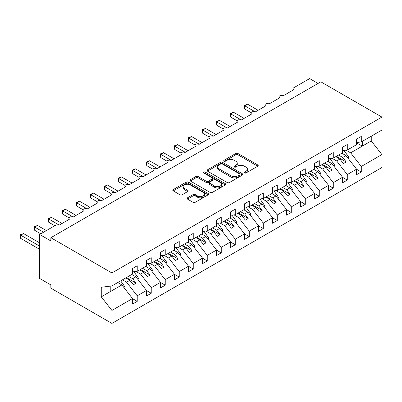 <?xml version="1.0" encoding="UTF-8"?>
<svg xmlns="http://www.w3.org/2000/svg" width="402" height="402" viewBox="0 0 402 402"><rect width="100%" height="100%" fill="white"/><g stroke="black" fill="none" stroke-linecap="round" stroke-linejoin="round"><path stroke-width="0.6" d="M244.527 172.945A1.09 0.628 0 0 0 246.064 172.945L257.752 166.202A1.553 0.899 0 0 0 258.205 165.569A1.553 0.899 0 0 0 257.752 164.931L237.959 153.504A1.553 0.899 0 0 0 235.758 153.504L224.075 160.252A1.09 0.628 0 0 0 223.753 160.694A1.09 0.628 0 0 0 224.075 161.137A1.09 0.628 0 0 0 225.612 161.137L227.125 160.267A4.975 2.874 0 0 1 234.165 160.267L235.813 161.217A4.975 2.874 0 0 1 237.27 163.247A4.975 2.874 0 0 1 235.813 165.282L234.301 166.157A1.09 0.628 0 0 0 233.979 166.599A1.09 0.628 0 0 0 234.301 167.041A1.09 0.628 0 0 0 235.838 167.041L237.351 166.172A4.975 2.874 0 0 1 244.391 166.172L246.039 167.121A4.975 2.874 0 0 1 247.496 169.152A4.975 2.874 0 0 1 246.039 171.187L244.527 172.056A1.09 0.628 0 0 0 244.21 172.503A1.09 0.628 0 0 0 244.527 172.945L244.527 172.056M187.483 197.819A1.553 0.899 0 0 0 187.025 198.452A1.553 0.899 0 0 0 187.483 199.09L193.035 202.296A1.553 0.899 0 0 0 195.236 202.296L208.211 194.804A1.553 0.899 0 0 0 208.668 194.166A1.553 0.899 0 0 0 208.211 193.533L188.417 182.106A1.553 0.899 0 0 0 186.216 182.106L173.242 189.598A1.553 0.899 0 0 0 172.785 190.231A1.553 0.899 0 0 0 173.242 190.865L179.95 194.739A1.553 0.899 0 0 0 182.151 194.739L187.704 191.533A1.553 0.899 0 0 0 188.156 190.9A1.553 0.899 0 0 0 187.704 190.262L184.377 188.342A4.161 2.402 0 0 1 183.156 186.644A4.161 2.402 0 0 1 185.724 184.428A4.161 2.402 0 0 1 190.262 184.945L203.291 192.468A4.161 2.402 0 0 1 204.507 194.166A4.161 2.402 0 0 1 201.94 196.387A4.161 2.402 0 0 1 197.407 195.864L195.236 194.613A1.553 0.899 0 0 0 193.035 194.613L187.483 197.819L187.483 199.09M356.579 142.534L361.287 141.946L381.9 130.047L381.9 117.077L320.841 81.827L50.853 237.708L50.853 240.939L39.647 234.472L55.612 225.256A2.377 1.372 0 0 1 58.973 225.256L69.616 219.11A2.377 1.372 0 0 1 68.923 218.14A2.377 1.372 0 0 1 70.385 216.874A2.377 1.372 0 0 1 72.978 217.17L83.621 211.025A2.377 1.372 0 0 1 82.923 210.055A2.377 1.372 0 0 1 84.39 208.789A2.377 1.372 0 0 1 86.983 209.085L97.626 202.94A2.377 1.372 0 0 1 96.927 201.97A2.377 1.372 0 0 1 98.395 200.704A2.377 1.372 0 0 1 100.987 201L111.625 194.854A2.377 1.372 0 0 1 110.932 193.885A2.377 1.372 0 0 1 112.399 192.618A2.377 1.372 0 0 1 114.987 192.915L125.63 186.769A2.377 1.372 0 0 1 124.937 185.799A2.377 1.372 0 0 1 126.404 184.533A2.377 1.372 0 0 1 128.992 184.83L139.635 178.684A2.377 1.372 0 0 1 138.941 177.714A2.377 1.372 0 0 1 140.409 176.448A2.377 1.372 0 0 1 142.996 176.744L153.639 170.599A2.377 1.372 0 0 1 152.941 169.629A2.377 1.372 0 0 1 154.408 168.363A2.377 1.372 0 0 1 157.001 168.659L167.644 162.514A2.377 1.372 0 0 1 166.946 161.544A2.377 1.372 0 0 1 168.413 160.277A2.377 1.372 0 0 1 171.006 160.574L181.649 154.428A2.377 1.372 0 0 1 180.95 153.458A2.377 1.372 0 0 1 182.418 152.192A2.377 1.372 0 0 1 185.005 152.489L195.648 146.343A2.377 1.372 0 0 1 194.955 145.373A2.377 1.372 0 0 1 196.422 144.107A2.377 1.372 0 0 1 199.01 144.403L209.653 138.258A2.377 1.372 0 0 1 208.96 137.288A2.377 1.372 0 0 1 210.427 136.022A2.377 1.372 0 0 1 213.015 136.318L223.658 130.178A2.377 1.372 0 0 1 222.959 129.203A2.377 1.372 0 0 1 224.427 127.936A2.377 1.372 0 0 1 227.019 128.233L237.662 122.092A2.377 1.372 0 0 1 236.964 121.118A2.377 1.372 0 0 1 238.431 119.851A2.377 1.372 0 0 1 241.024 120.148L251.667 114.007A2.377 1.372 0 0 1 250.969 113.037A2.377 1.372 0 0 1 252.436 111.766A2.377 1.372 0 0 1 255.024 112.063L265.667 105.922A2.377 1.372 0 0 1 264.973 104.952A2.377 1.372 0 0 1 266.441 103.681A2.377 1.372 0 0 1 269.028 103.982L279.671 97.837A2.377 1.372 0 0 1 278.978 96.867A2.377 1.372 0 0 1 280.445 95.596A2.377 1.372 0 0 1 283.033 95.897L293.676 89.752A2.377 1.372 180 0 1 292.983 88.782A2.377 1.372 180 0 1 293.676 87.812L309.64 78.591L318.042 83.445M381.9 117.077L111.907 272.958L50.853 237.708M227.236 182.548A1.553 0.899 0 0 0 229.436 182.548L242.411 175.056A1.553 0.899 0 0 0 242.863 174.423A1.553 0.899 0 0 0 242.411 173.79L222.618 162.363A1.553 0.899 0 0 0 220.417 162.363L207.442 169.85A1.553 0.899 0 0 0 206.985 170.488A1.553 0.899 0 0 0 207.442 171.121L227.236 182.548M204.08 173.182A1.09 0.628 0 0 1 205.186 173.337L205.186 172.041L225.311 183.659A1.553 0.899 0 0 1 225.768 184.297A1.553 0.899 0 0 1 225.311 184.93L212.336 192.422A1.553 0.899 0 0 1 210.135 192.422L190.342 180.995L190.342 179.724A1.553 0.899 0 0 0 189.885 180.357A1.553 0.899 0 0 0 190.342 180.995M190.342 179.724L195.895 176.518A1.553 0.899 0 0 1 198.096 176.518L206.12 181.151A1.553 0.899 0 0 0 208.321 181.151L212.005 179.026A1.553 0.899 0 0 0 212.462 178.393A1.553 0.899 0 0 0 212.005 177.754L203.648 172.93A1.09 0.628 0 0 1 203.327 172.488A1.09 0.628 0 0 1 204 171.905A1.09 0.628 0 0 1 205.186 172.041M111.907 272.958L111.907 285.922L132.519 274.023L132.519 268.491L137.228 265.777L137.228 271.305L132.519 271.893M137.228 271.305L146.524 265.938L146.524 260.411L151.232 257.692L151.232 263.22L146.524 263.807M151.232 263.22L160.529 257.853L160.529 252.325L165.232 249.607L165.232 255.139L160.529 255.722M165.232 255.139L174.533 249.768L174.533 244.24L179.237 241.522L179.237 247.054L174.533 247.637M179.237 247.054L188.538 241.682L188.538 236.155L193.241 233.436L193.241 238.969L188.538 239.552M193.241 238.969L202.538 233.597L202.538 228.07L207.246 225.351L207.246 230.884L202.538 231.467M207.246 230.884L216.542 225.512L216.542 219.984L221.251 217.266L221.251 222.798L216.542 223.381M221.251 222.798L230.547 217.427L230.547 211.899L235.25 209.181L235.25 214.713L230.547 215.296M235.25 214.713L244.552 209.341L244.552 203.814L249.255 201.095L249.255 206.628L244.552 207.211M249.255 206.628L258.556 201.256L258.556 195.729L263.26 193.01L263.26 198.543L258.556 199.131M263.26 198.543L272.561 193.171L272.561 187.644L277.264 184.925L277.264 190.458L272.561 191.045M277.264 190.458L286.561 185.091L286.561 179.558L291.269 176.84L291.269 182.372L286.561 182.96M291.269 182.372L300.565 177.006L300.565 171.473L305.274 168.755L305.274 174.287L300.565 174.875M305.274 174.287L314.57 168.92L314.57 163.388L319.273 160.669L319.273 166.202L314.57 166.79M319.273 166.202L328.575 160.835L328.575 155.303L333.278 152.589L333.278 158.117L328.575 158.705M333.278 158.117L342.579 152.75L342.579 147.217L347.283 144.504L347.283 150.031L342.579 150.619M132.519 298.636L137.228 301.349L137.228 295.822L146.524 290.45L135.881 276.837L131.766 274.46M122.464 279.827L126.585 282.204L137.228 295.822M146.524 290.551L151.232 293.264L151.232 287.737L160.529 282.37L149.886 268.752L145.77 266.375M135.982 271.461L140.589 274.119L151.232 287.737M160.529 282.465L165.232 285.179L165.232 279.651L174.533 274.285L163.89 260.667L159.775 258.29M149.986 263.375L154.589 266.034L165.232 279.651M174.533 274.38L179.237 277.099L179.237 271.566L188.538 266.199L177.895 252.582L173.775 250.205M163.991 255.29L168.594 257.948L179.237 271.566M188.538 266.295L193.241 269.013L193.241 263.481L202.538 258.114L191.9 244.496L187.779 242.12M177.996 247.205L182.598 249.868L193.241 263.481M202.538 258.21L207.246 260.928L207.246 255.396L216.542 250.029L205.899 236.411L201.784 234.034M191.995 239.12L196.603 241.783L207.246 255.396M216.542 250.124L221.251 252.843L221.251 247.31L230.547 241.944L219.904 228.326L215.789 225.949M206 231.039L210.608 233.698L221.251 247.31M230.547 242.039L235.25 244.758L235.25 239.225L244.552 233.858L233.909 220.241L229.793 217.864M220.005 222.954L224.612 225.612L235.25 239.225M244.552 233.954L249.255 236.672L249.255 231.14L258.556 225.773L247.913 212.155L243.793 209.779M234.009 214.869L238.612 217.527L249.255 231.14M258.556 225.869L263.26 228.587L263.26 223.055L272.561 217.688L261.918 204.07L257.798 201.693M248.014 206.784L252.617 209.442L263.26 223.055M272.561 217.783L277.264 220.502L277.264 214.969L286.561 209.603L275.918 195.985L271.802 193.608M262.014 198.699L266.621 201.357L277.264 214.969M286.561 209.698L291.269 212.417L291.269 206.884L300.565 201.518L289.922 187.905L285.807 185.523M276.018 190.613L280.626 193.272L291.269 206.884M300.565 201.613L305.274 204.332L305.274 198.799L314.57 193.432L303.927 179.82L299.812 177.438M290.023 182.528L294.631 185.186L305.274 198.799M314.57 193.528L319.273 196.246L319.273 190.714L328.575 185.347L317.932 171.734L313.811 169.358M304.028 174.443L308.63 177.101L319.273 190.714M328.575 185.443L333.278 188.161L333.278 182.629L342.579 177.262L331.936 163.649L327.816 161.272M318.032 166.358L322.635 169.016L333.278 182.629M342.579 177.357L347.283 180.076L347.283 174.548L356.579 169.177L356.579 174.709L361.287 171.991L361.287 166.463L381.9 154.559L381.9 167.528L111.907 323.409L50.853 288.159L50.853 284.923L39.647 278.455L39.647 234.472M332.037 158.272L336.64 160.931L347.283 174.548M361.287 141.946L361.287 136.419L356.579 139.132L356.579 144.665L347.283 150.031M356.579 169.277L361.287 171.991M346.037 150.187L350.644 152.845L361.287 166.463M111.907 285.922L101.264 287.249L101.264 296.822L121.876 284.923L117.761 282.546M121.876 284.923L132.519 298.535L132.519 304.068L137.228 301.349M151.232 293.264L146.524 295.983L146.524 290.45M165.232 285.179L160.529 287.897L160.529 282.37M179.237 277.099L174.533 279.812L174.533 274.285M193.241 269.013L188.538 271.727L188.538 266.199M207.246 260.928L202.538 263.642L202.538 258.114M221.251 252.843L216.542 255.556L216.542 250.029M235.25 244.758L230.547 247.471L230.547 241.944M249.255 236.672L244.552 239.386L244.552 233.858M263.26 228.587L258.556 231.301L258.556 225.773M277.264 220.502L272.561 223.216L272.561 217.688M291.269 212.417L286.561 215.13L286.561 209.603M305.274 204.332L300.565 207.05L300.565 201.518M319.273 196.246L314.57 198.965L314.57 193.432M333.278 188.161L328.575 190.88L328.575 185.347M347.283 180.076L342.579 182.794L342.579 177.262M101.264 296.822L111.907 310.439L132.519 298.535M111.907 310.439L111.907 323.409M126.585 282.204L129.831 280.33L133.333 284.807L136.137 283.194L132.635 278.712L135.881 276.837M125.715 277.953L129.831 280.33M128.514 276.335L132.635 278.712M140.589 274.119L143.836 272.244L147.338 276.727L150.137 275.109L146.64 270.626L149.886 268.752M139.72 269.868L143.836 272.244M142.519 268.25L146.64 270.626M154.589 266.034L157.84 264.159L161.343 268.642L164.142 267.023L160.639 262.541L163.89 260.667M153.725 261.782L157.84 264.159M156.524 260.164L160.639 262.541M168.594 257.948L171.845 256.074L175.347 260.556L178.146 258.938L174.644 254.456L177.895 252.582M167.724 253.697L171.845 256.074M170.528 252.079L174.644 254.456M182.598 249.868L185.85 247.989L189.347 252.471L192.151 250.853L188.649 246.371L191.9 244.496M181.729 245.612L185.85 247.989M184.533 243.994L188.649 246.371M196.603 241.783L199.849 239.904L203.352 244.386L206.156 242.768L202.653 238.285L205.899 236.411M195.734 237.527L199.849 239.904M198.533 235.909L202.653 238.285M210.608 233.698L213.854 231.818L217.356 236.301L220.155 234.683L216.658 230.205L219.904 228.326M209.738 229.441L213.854 231.818M212.537 227.823L216.658 230.205M224.612 225.612L227.859 223.733L231.361 228.215L234.16 226.597L230.658 222.12L233.909 220.241M223.743 221.356L227.859 223.733M226.542 219.743L230.658 222.12M238.612 217.527L241.863 215.648L245.366 220.13L248.165 218.512L244.662 214.035L247.913 212.155M237.743 213.271L241.863 215.648M240.547 211.658L244.662 214.035M252.617 209.442L255.868 207.563L259.365 212.045L262.169 210.427L258.667 205.95L261.918 204.07M251.747 205.186L255.868 207.563M254.551 203.573L258.667 205.95M266.621 201.357L269.868 199.482L273.37 203.96L276.174 202.342L272.672 197.864L275.918 195.985M265.752 197.101L269.868 199.482M268.551 195.488L272.672 197.864M280.626 193.272L283.872 191.397L287.375 195.874L290.174 194.256L286.676 189.779L289.922 187.905M279.757 189.02L283.872 191.397M282.556 187.402L286.676 189.779M294.631 185.186L297.877 183.312L301.379 187.789L304.178 186.171L300.676 181.694L303.927 179.82M293.761 180.935L297.877 183.312M296.56 179.317L300.676 181.694M308.63 177.101L311.882 175.227L315.384 179.704L318.183 178.086L314.681 173.609L317.932 171.734M307.766 172.85L311.882 175.227M310.565 171.232L314.681 173.609M322.635 169.016L325.886 167.142L329.389 171.619L332.188 170.001L328.685 165.523L331.936 163.649M321.766 164.765L325.886 167.142M324.57 163.147L328.685 165.523M336.64 160.931L339.891 159.056L343.388 163.534L346.192 161.916L342.69 157.438L345.936 155.564L356.579 169.177M335.77 156.679L339.891 159.056M338.574 155.061L342.69 157.438M345.936 155.564L341.821 153.187M350.644 152.845L371.257 140.946L381.9 154.559M356.579 142.821L362.292 146.117L362.292 141.363M371.257 136.193L371.257 140.946M110.228 291.651L110.228 286.134M336.444 156.288L346.192 161.916M322.439 164.373L332.188 170.001M308.434 172.458L318.183 178.086M294.435 180.543L304.178 186.171M280.43 188.628L290.174 194.256M266.425 196.714L276.174 202.342M252.421 204.799L262.169 210.427M238.416 212.884L248.165 218.512M224.411 220.969L234.16 226.597M210.412 229.055L220.155 234.683M196.407 237.14L206.156 242.768M182.402 245.225L192.151 250.853M168.398 253.31L178.146 258.938M154.393 261.395L164.142 267.023M140.393 269.481L150.137 275.109M126.389 277.566L136.137 283.194M244.964 173.101L246.039 172.478A4.975 2.874 0 0 0 247.496 170.448L247.496 169.152M237.27 163.247L237.27 164.544A4.975 2.874 0 0 1 235.813 166.574L234.733 167.197M257.727 166.212L237.959 154.8A1.553 0.899 0 0 0 235.758 154.8L224.507 161.292M242.391 175.071L222.618 163.654A1.553 0.899 0 0 0 220.417 163.654L207.462 171.136M239.662 174.87A1.09 0.628 0 0 0 239.979 174.423A1.09 0.628 0 0 0 239.662 173.981L222.286 163.946A1.09 0.628 0 0 0 220.748 163.946L219.15 164.87A4.975 2.874 0 0 0 217.693 166.9A4.975 2.874 0 0 0 219.15 168.93L231.029 175.79A4.975 2.874 0 0 0 238.064 175.79L239.662 174.87L239.662 176.161A1.09 0.628 0 0 0 239.979 175.719L239.979 174.423M217.693 166.9L217.693 168.192A4.975 2.874 0 0 0 219.15 170.227L219.15 168.93M239.662 176.161L238.064 177.081A4.975 2.874 0 0 1 231.029 177.081L219.15 170.227M190.362 181.006L195.895 177.81L195.895 176.518M212.462 178.393L212.462 179.684A1.553 0.899 0 0 1 212.005 180.322L208.321 182.448A1.553 0.899 0 0 1 206.12 182.448L198.096 177.81A1.553 0.899 0 0 0 195.895 177.81M205.186 173.337L225.291 184.94M214.452 185.96A4.161 2.402 0 0 0 218.984 186.483A4.161 2.402 0 0 0 221.552 184.262A4.161 2.402 0 0 0 220.336 182.563L215.743 179.915A1.553 0.899 0 0 0 213.542 179.915L209.859 182.041A1.553 0.899 0 0 0 209.407 182.679A1.553 0.899 0 0 0 209.859 183.312L214.452 185.96L214.452 187.257A4.161 2.402 0 0 0 218.984 187.774A4.161 2.402 0 0 0 221.552 185.558L221.552 184.262M209.407 182.679L209.407 183.97A1.553 0.899 0 0 0 209.859 184.603L209.859 183.312M214.452 187.257L209.859 184.603M204.507 194.166L204.507 195.462A4.161 2.402 0 0 1 201.94 197.678A4.161 2.402 0 0 1 197.407 197.161L195.236 195.905A1.553 0.899 0 0 0 193.035 195.905L187.503 199.101M183.156 186.644L183.156 187.94A4.161 2.402 0 0 0 184.377 189.638L184.377 188.342M187.684 191.543L184.377 189.638M208.191 194.814L188.417 183.397A1.553 0.899 0 0 0 186.216 183.397L173.262 190.88M244.16 105.47L244.778 105.821L244.778 109.058L244.16 105.47L247.577 104.208L244.778 105.821L255.305 111.902M244.778 109.058L251.049 112.681M247.577 104.208L258.104 110.289M343.971 150.443L348.851 157.308L347.785 157.921M348.851 157.308L347.976 158.167M230.155 113.555L230.773 113.907L230.773 117.143L230.155 113.555L233.572 112.294L230.773 113.907L241.3 119.987M230.773 117.143L237.044 120.766M233.572 112.294L244.104 118.369M329.972 158.529L334.846 165.393L333.781 166.006M334.846 165.393L333.972 166.252M216.15 121.64L216.768 121.992L216.768 125.228L216.15 121.64L219.567 120.379L216.768 121.992L227.296 128.072M216.768 125.228L223.045 128.851M219.567 120.379L230.1 126.454M315.967 166.614L320.841 173.478L319.776 174.091M320.841 173.478L319.967 174.337M202.151 129.725L202.764 130.077L202.764 133.313L202.151 129.725L205.563 128.464L202.764 130.077L213.296 136.157M202.764 133.313L209.04 136.936M205.563 128.464L216.095 134.539M301.962 174.699L306.842 181.563L305.771 182.176M306.842 181.563L305.962 182.423M188.146 137.811L188.759 138.162L188.759 141.398L188.146 137.811L191.563 136.544L188.759 138.162L199.291 144.243M188.759 141.398L195.035 145.022M191.563 136.544L202.09 142.625M287.958 182.784L292.837 189.643L291.767 190.262M292.837 189.643L291.958 190.508M174.141 145.891L174.754 146.248L174.754 149.484L174.141 145.891L177.558 144.63L174.754 146.248L185.287 152.328M174.754 149.484L181.031 153.107M177.558 144.63L188.086 150.71M273.953 190.87L278.832 197.729L277.767 198.347M278.832 197.729L277.958 198.593M160.137 153.976L160.755 154.333L160.755 157.569L160.137 153.976L163.554 152.715L160.755 154.333L171.282 160.413M160.755 157.569L167.026 161.192M163.554 152.715L174.086 158.795M259.953 198.955L264.828 205.814L263.762 206.432M264.828 205.814L263.953 206.678M146.132 162.061L146.75 162.418L146.75 165.654L146.132 162.061L149.549 160.8L146.75 162.418L157.277 168.498M146.75 165.654L153.021 169.277M149.549 160.8L160.081 166.88M245.949 207.04L250.823 213.899L249.758 214.517M250.823 213.899L249.949 214.763M132.132 170.147L132.745 170.503L132.745 173.739L132.132 170.147L135.544 168.885L132.745 170.503L143.278 176.584M132.745 173.739L139.022 177.362M135.544 168.885L146.077 174.965M231.944 215.125L236.823 221.984L235.753 222.602M236.823 221.984L235.944 222.849M118.128 178.232L118.741 178.588L118.741 181.825L118.128 178.232L121.545 176.97L118.741 178.588L129.273 184.669M118.741 181.825L125.017 185.448M121.545 176.97L132.072 183.051M217.939 223.21L222.819 230.07L221.748 230.688M222.819 230.07L221.939 230.934M104.123 186.317L104.736 186.674L104.736 189.91L104.123 186.317L107.54 185.056L104.736 186.674L115.268 192.754M104.736 189.91L111.012 193.528M107.54 185.056L118.067 191.136M203.935 231.296L208.814 238.155L207.744 238.773M208.814 238.155L207.94 239.019M90.118 194.402L90.736 194.759L90.736 197.995L90.118 194.402L93.535 193.141L90.736 194.759L101.264 200.839M90.736 197.995L97.008 201.613M93.535 193.141L104.068 199.221M189.93 239.381L194.809 246.24L193.744 246.858M194.809 246.24L193.935 247.104M76.114 202.487L76.732 202.844L76.732 206.075L76.114 202.487L79.531 201.226L76.732 202.844L87.259 208.924M76.732 206.075L83.003 209.698M79.531 201.226L90.063 207.306M175.93 247.466L180.805 254.325L179.739 254.943M180.805 254.325L179.93 255.19M62.109 210.573L62.727 210.929L62.727 214.16L62.109 210.573L65.526 209.311L62.727 210.929L73.259 217.01M62.727 214.16L69.003 217.783M65.526 209.311L76.058 215.392M161.926 255.551L166.805 262.411L165.735 263.029M166.805 262.411L165.925 263.27M48.109 218.658L48.722 219.015L48.722 222.246L48.109 218.658L51.521 217.397L48.722 219.015L59.255 225.095M48.722 222.246L54.772 225.738M51.521 217.397L62.054 223.477M147.921 263.637L152.8 270.496L151.73 271.114M152.8 270.496L151.921 271.355M34.105 226.743L34.718 227.1L34.718 230.331L34.105 226.743L37.522 225.482L34.718 227.1L43.567 232.21M34.718 230.331L40.768 233.823M37.522 225.482L46.371 230.592M133.916 271.717L138.796 278.581L137.725 279.199M138.796 278.581L137.916 279.44M20.1 234.828L20.713 235.185L20.713 238.416L20.1 234.828L23.517 233.567L20.713 235.185L39.647 246.114M20.713 238.416L39.647 249.351M23.517 233.567L39.647 242.878M120.67 280.867L124.791 286.666L123.726 287.284M124.791 286.666L123.916 287.525M246.039 172.478L246.039 171.187M234.301 167.041L234.301 166.157M235.813 166.574L235.813 165.282M224.075 161.137L224.075 160.252M235.758 154.8L235.758 153.504M237.959 154.8L237.959 153.504M257.752 166.202L257.752 164.931M207.442 171.121L207.442 169.85M220.417 163.654L220.417 162.363M222.618 163.654L222.618 162.363M242.411 175.056L242.411 173.79M231.029 177.081L231.029 175.79M238.064 177.081L238.064 175.79M198.096 177.81L198.096 176.518M206.12 182.448L206.12 181.151M208.321 182.448L208.321 181.151M212.005 180.322L212.005 179.026M225.311 184.93L225.311 183.659M193.035 195.905L193.035 194.613M195.236 195.905L195.236 194.613M197.407 197.161L197.407 195.864M187.704 191.533L187.704 190.262M173.242 190.865L173.242 189.598M186.216 183.397L186.216 182.106M188.417 183.397L188.417 182.106M208.211 194.804L208.211 193.533M278.978 98.239L278.978 96.867M292.983 90.154L292.983 88.782M264.973 106.324L264.973 104.952M250.969 114.409L250.969 113.037M236.964 122.494L236.964 121.118M222.959 130.575L222.959 129.203M208.96 138.66L208.96 137.288M194.955 146.745L194.955 145.373M180.95 154.83L180.95 153.458M166.946 162.916L166.946 161.544M152.941 171.001L152.941 169.629M138.941 179.086L138.941 177.714M124.937 187.171L124.937 185.799M110.932 195.256L110.932 193.885M96.927 203.342L96.927 201.97M82.923 211.427L82.923 210.055M68.923 219.512L68.923 218.14"/></g></svg>
